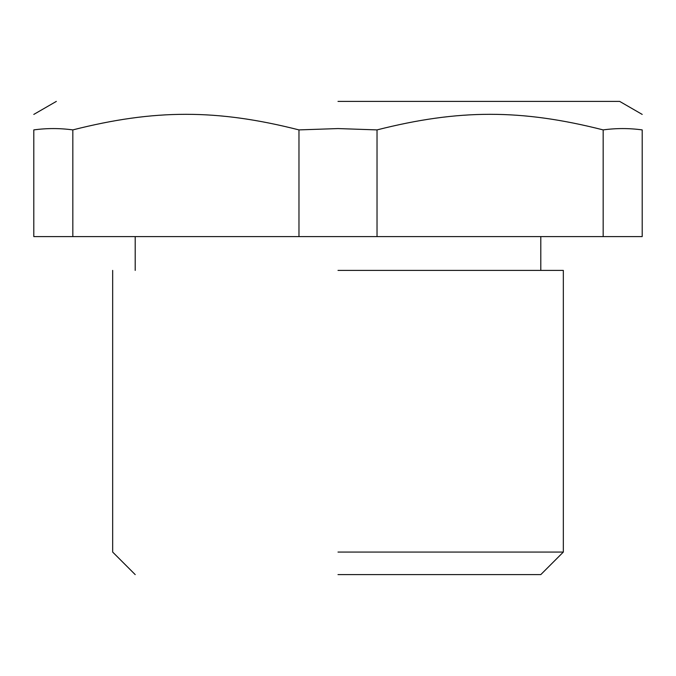 <?xml version="1.0" encoding="UTF-8"?>
<svg xmlns="http://www.w3.org/2000/svg" width="676" height="676" viewBox="0 0 676 676"><rect width="100%" height="100%" fill="white"/><g stroke="black" fill="none" stroke-linecap="round" stroke-linejoin="round"><path stroke-width="1.01" d="M338 101.4L619.664 101.4L338 101.4M72.831 129.902C154.669 109.115 217.131 109.115 298.969 129.902L338 128.567L377.031 129.902C458.869 109.115 521.331 109.115 603.169 129.902L603.169 236.6L33.8 236.6L33.8 129.902C33.8 109.115 33.8 109.115 33.8 129.902C46.813 128.127 59.818 128.127 72.831 129.902L72.831 236.6M377.031 129.902L377.031 236.6M603.169 129.902C616.182 128.127 629.187 128.127 642.2 129.902L642.2 236.6L603.169 236.6M642.2 129.902C642.2 109.115 642.2 109.115 642.2 129.902M298.969 129.902L298.969 236.6M338 270.4L563.336 270.4L338 270.4M338 552.064L563.336 552.064L338 552.064M338 574.6L540.8 574.6L338 574.6M540.8 270.4L540.8 236.6M135.2 270.4L135.2 236.6M540.8 574.6L563.336 552.064L563.336 270.4M135.2 574.6L112.664 552.064L112.664 270.4M33.8 114.413L56.336 101.4M619.664 101.4L642.2 114.413"/></g></svg>
